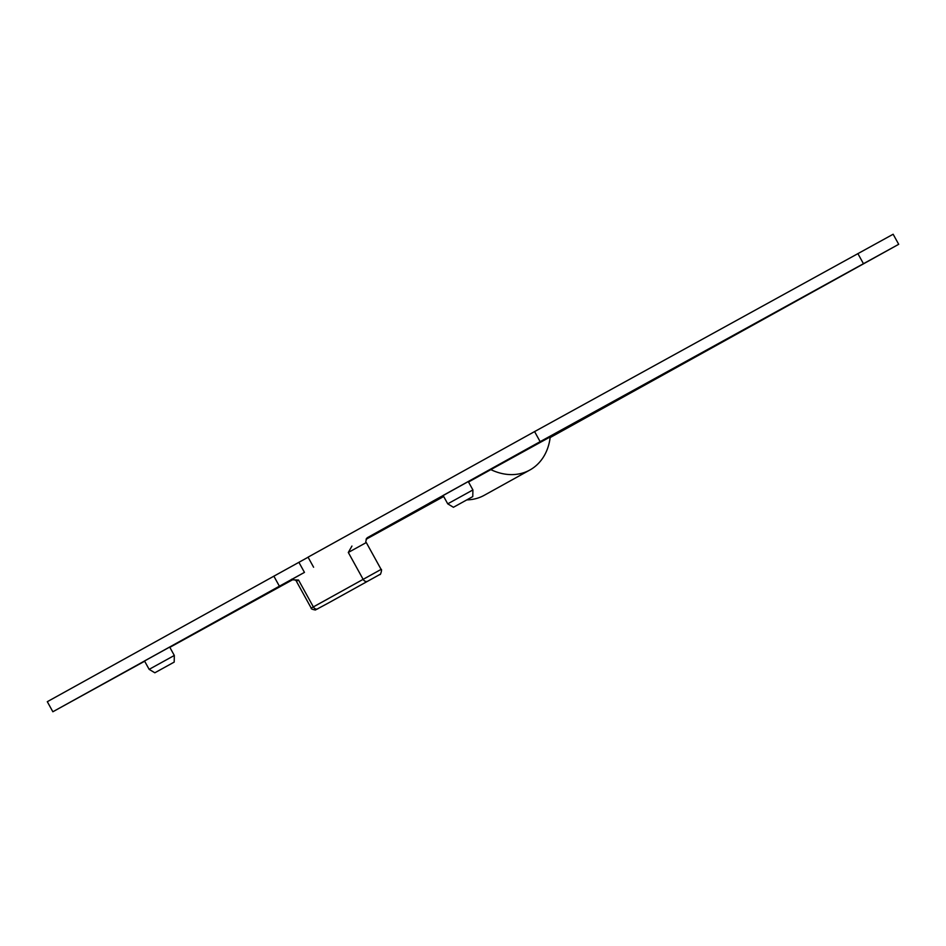 <?xml version="1.0" encoding="UTF-8"?>
<svg xmlns="http://www.w3.org/2000/svg" width="946" height="946" viewBox="0 0 946 946"><rect width="100%" height="100%" fill="white"/><g stroke="black" fill="none" stroke-linecap="round" stroke-linejoin="round"><path stroke-width="1.42" d="M466.827 499.89A58.108 45.656 61 0 0 484.269 495.278L529.89 469.996A58.108 45.656 61 0 0 550.229 436.922L490.844 469.618A58.108 45.656 61 0 0 529.89 469.996M468.518 481.999L490.844 469.618M308.089 557.229L47.3 701.696L52.858 711.759L144.655 661.219M169.842 647.348L293.437 579.295M366.078 539.291L443.686 496.508M898.7 244.305L893.142 234.241L534.585 431.589L540.142 441.664L898.7 244.305L550.146 437.572M453.418 507.281L472.775 496.591L453.418 507.281L447.73 503.84L472.905 489.945L468.27 481.561L367.154 537.789C365.712 540.923 365.428 542.519 366.291 542.555L348.305 552.464L351.936 546.067M447.73 503.84L443.106 495.456L540.142 441.664M154.837 672.783L174.194 662.094L154.837 672.783L149.149 669.354L174.312 655.46L169.689 647.064L52.858 711.759M149.149 669.354L144.513 660.958L279.389 586.189L273.832 576.126M534.585 431.589L308.041 557.159L313.599 567.233M329.196 598.191L311.21 608.101L313.363 606.906L298.534 580.052L291.202 579.744L304.458 572.389L298.901 562.314M328.404 602.992L378.175 575.405L328.404 602.992A3.831 3.015 61 0 0 328.416 602.992L315.385 609.993C312.239 609.425 310.844 608.786 311.21 608.101L296.394 581.258C297.742 580.572 290.457 578.479 291.723 579.496L291.285 579.697M304.458 572.389L279.389 586.189M625.058 395.31L593.84 412.574L625.058 395.31M366.421 538.629L395.014 522.878L366.362 538.723M443.154 495.562L429.413 503.106L443.13 495.503M222.18 618.022L190.962 635.286L222.18 618.022M857.868 253.587L863.426 263.65M367.616 581.222A3.831 3.015 -119 0 1 363.122 579.319L348.305 552.464M317.856 608.81A3.831 3.015 -119 0 1 313.363 606.906L381.108 569.397L366.291 542.555M296.394 581.258L298.534 580.052M328.416 602.992L378.175 575.405A3.831 3.015 61 0 0 378.187 575.405L379.949 574.399C380.398 575.818 382.385 568.652 381.108 569.397M472.775 496.591L472.905 489.945M174.194 662.094L174.312 655.46"/></g></svg>
